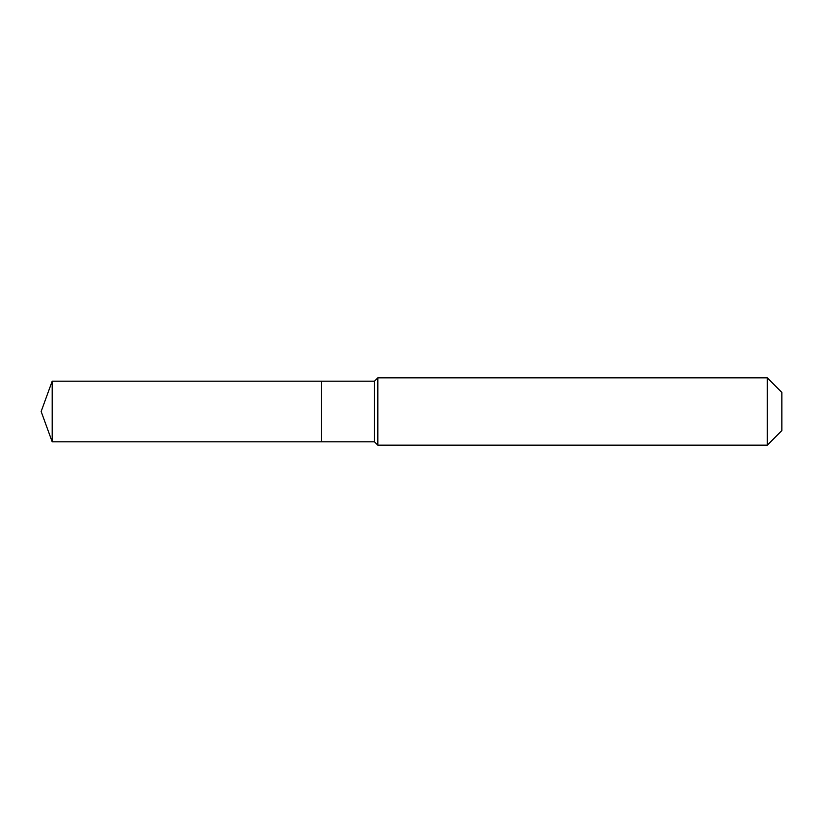 <?xml version="1.0" encoding="UTF-8"?>
<svg xmlns="http://www.w3.org/2000/svg" width="823" height="823" viewBox="0 0 823 823"><rect width="100%" height="100%" fill="white"/><g stroke="black" fill="none" stroke-linecap="round" stroke-linejoin="round"><path stroke-width="1.23" d="M41.15 411.5L52.178 381.203L374.465 381.203L377.829 377.829L767.262 377.829L781.85 392.417L781.85 430.583L767.262 445.171L377.829 445.171L374.465 441.797L52.178 441.797L41.15 411.5L52.178 441.797L52.178 381.203M781.85 430.583L767.262 445.171L377.829 445.171L374.465 441.797L321.526 441.797L321.526 381.203L321.526 441.797L52.178 441.797M374.465 441.797L374.465 381.203M377.829 445.171L377.829 377.829M767.262 445.171L767.262 377.829"/></g></svg>
